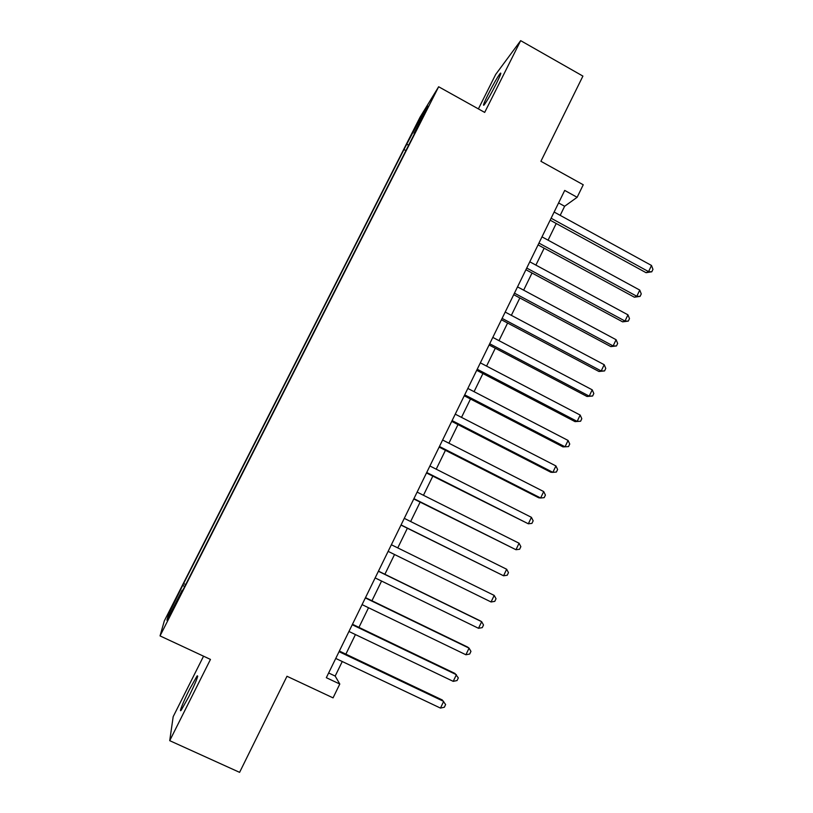 <?xml version="1.0" encoding="UTF-8"?>
<svg xmlns="http://www.w3.org/2000/svg" width="813" height="813" viewBox="0 0 813 813"><rect width="100%" height="100%" fill="white"/><g stroke="black" fill="none" stroke-linecap="round" stroke-linejoin="round"><path stroke-width="1.22" d="M188.87 696.568C196.157 681.558 198.88 674.699 197.051 675.999L189.52 689.404C183.382 701.548 178.443 713.865 181.329 710.013L188.87 696.568M496.265 83.769C500.432 75.324 501.723 71.89 500.147 73.485C497.312 77.337 493.278 84.369 488.064 94.572C483.887 103.017 482.587 106.462 484.162 104.897C486.957 101.127 490.981 94.084 496.265 83.769M171.685 612.463L176.177 602.758L171.685 612.463M203.555 656.193L173.179 716.68L169.724 740.673L239.601 772.35L286.979 676.264L333.056 697.869L339.793 684.038L335.169 676.06L342.263 661.528M420.057 117.194L164.317 620.908L160.039 635.898L438.654 86.757L420.057 117.194M438.654 86.757L484.69 112.407L520.666 40.65L495.706 74.41L478.39 108.891M520.666 40.65L582.911 76.097L540.909 161.289L583.246 184.775L577.139 197.295L564.71 190.425L326.328 677.696L339.793 684.038M425.27 111.574L420.097 122.306L425.707 111.818M182.712 590.472L182.142 590.268L181.655 592.535L417.435 127.875L414.03 133.332L414.447 133.769M182.142 590.268L166.929 620.258L168.484 614.506L183.586 583.582L403.949 149.511L420.372 118.281L427.841 106.127L414.03 133.332M169.724 740.673L210.465 659.414L160.039 635.898M560.187 215.364L564.629 206.268L577.139 197.295M345.871 654.14L355.433 634.567M358.94 627.382L368.533 607.738M371.948 600.756L381.571 581.061M384.884 574.273L394.539 554.507M397.77 547.901L407.364 528.247M410.646 521.519L420.118 502.139M423.461 495.28L432.811 476.154M436.215 469.182L445.433 450.311M448.898 443.217L457.993 424.599M461.52 417.374L470.483 399.01M474.07 391.673L482.922 373.553M486.56 366.104L495.29 348.228M498.989 340.657L507.597 323.035M511.357 315.342L519.842 297.965M523.653 290.16L532.027 273.016M535.899 265.099L544.151 248.199M548.074 240.17L556.214 223.504M558.592 202.945L564.629 206.268M328.635 672.981L335.169 676.06M408.766 144.968L407.018 144.592M405.911 150.588L403.949 149.511M185.699 584.588L183.586 583.582M183.149 585.614L184.693 586.549M421.063 119.481L420.372 118.281M168.484 614.506L170.059 614.089M550.157 220.181L646.071 272.69L648.571 271.613L551.112 218.23M651.498 265.465L652.961 269.347L651.792 271.796L648.571 271.613L651.498 265.465L554.141 212.041M651.792 271.796L646.071 272.69M538.064 244.896L634.374 297.202L636.813 296.267L538.958 243.087M639.76 290.089L641.254 293.93L640.075 296.389L636.813 296.267L639.76 290.089L541.997 236.857M640.075 296.389L634.374 297.202M525.92 269.723L622.626 321.846L625.004 321.044L526.733 268.056M627.961 314.834L629.486 318.635L628.297 321.115L625.004 321.044L627.961 314.834L529.791 261.806M628.297 321.115L622.626 321.846M513.714 294.682L610.817 346.602L613.134 345.942L514.456 293.158M616.102 339.712L617.656 343.462L616.467 345.952L613.134 345.942L616.102 339.712L517.525 286.877M616.467 345.952L610.817 346.602M501.438 319.763L598.947 371.49L601.203 370.972L502.109 318.391M604.191 364.702L605.766 368.421L604.567 370.921L601.203 370.972L604.191 364.702L505.198 312.07M604.567 370.921L598.947 371.49M489.101 344.976L587.027 396.49L589.212 396.124L489.7 343.747M592.21 389.823L593.815 393.502L592.616 396.012L589.212 396.124L592.21 389.823L492.81 337.395M592.616 396.012L587.027 396.49M476.713 370.311L575.035 421.622L577.159 421.398L477.231 369.244M580.177 415.067L581.803 418.705L580.604 421.236L577.159 421.398L580.177 415.067L480.361 362.852M580.604 421.236L575.035 421.622M464.253 395.779L562.992 446.886L565.045 446.804L464.701 394.854M568.074 440.443L569.74 444.04L568.531 446.581L565.045 446.804L568.074 440.443L467.841 388.441M451.723 421.378L550.879 472.272L552.87 472.343L452.109 420.606M555.919 465.94L557.606 469.497L556.387 472.048L552.87 472.343L555.919 465.94L455.26 414.163M439.142 447.109L538.714 497.78L540.635 498.003L439.447 446.489M543.704 491.57L545.421 495.087L544.192 497.647L540.635 498.003L543.704 491.57L442.618 440.006M426.49 472.973L528.338 523.796L426.713 472.505M531.417 517.332L533.165 520.808L531.936 523.379L528.338 523.796L531.417 517.332L429.904 465.991M413.776 498.958L515.981 549.72L413.919 498.654M519.07 543.226L520.848 546.651L519.609 549.242L515.981 549.72L519.07 543.226L417.13 492.109M400.992 525.086L503.552 575.777L401.063 524.944M506.662 569.252L508.471 572.637L507.231 575.238L503.552 575.777L506.662 569.252L404.285 518.359M391.378 544.751L494.192 595.411L491.062 601.976L388.136 551.366M494.192 595.411L496.032 598.744L494.782 601.366L491.062 601.976M378.401 571.275L481.662 621.701L478.511 628.297L375.139 577.921M378.462 571.133L480.056 620.756L481.662 621.701L483.522 624.994L482.272 627.626L478.511 628.297M365.352 597.931L469.06 648.134L465.9 654.76L362.08 604.628M365.504 597.636L467.526 647.026L469.06 648.134L470.951 651.376L469.69 654.028L465.9 654.76M352.242 624.74L456.398 674.699L453.217 681.355L348.95 631.467M352.466 624.272L454.934 673.428L458.319 677.9L457.058 680.552L453.217 681.355M339.062 651.68L443.664 701.395L440.473 708.093L335.749 658.439M339.367 651.05L442.282 699.963L445.626 704.556L444.345 707.229L440.473 708.093M197.742 676.325L197.051 675.999M500.727 73.81L500.147 73.485"/></g></svg>
